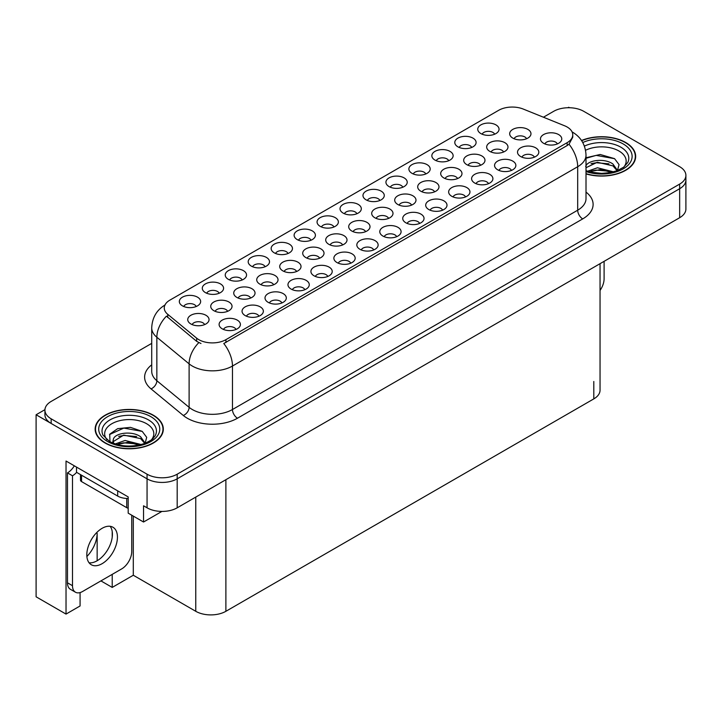<?xml version="1.0" encoding="UTF-8"?>
<svg xmlns="http://www.w3.org/2000/svg" width="722" height="722" viewBox="0 0 722 722"><rect width="100%" height="100%" fill="white"/><g stroke="black" fill="none" stroke-linecap="round" stroke-linejoin="round"><path stroke-width="1.08" d="M488.487 183.677A6.39 3.691 0 0 0 486.772 181.881A6.39 3.691 0 0 0 480.482 180.942A6.39 3.691 0 0 0 476.024 183.677M489.787 174.336A10.649 6.146 0 0 0 476.141 173.65A10.649 6.146 0 0 0 472.612 181.294A10.649 6.146 0 0 0 474.724 183.036A10.649 6.146 0 0 0 491.899 181.294A10.649 6.146 0 0 0 489.787 174.336M219.172 293.249A6.39 3.691 0 0 0 217.457 291.444A6.39 3.691 0 0 0 211.167 290.515A6.39 3.691 0 0 0 206.709 293.249M220.472 283.908A10.649 6.146 0 0 0 206.826 283.223A10.649 6.146 0 0 0 203.297 290.867A10.649 6.146 0 0 0 205.409 292.609A10.649 6.146 0 0 0 222.584 290.867A10.649 6.146 0 0 0 220.472 283.908M319.602 258.223A6.39 3.691 0 0 0 317.888 256.427A6.39 3.691 0 0 0 311.588 255.489A6.39 3.691 0 0 0 307.13 258.223M320.902 248.891A10.649 6.146 0 0 0 307.247 248.206A10.649 6.146 0 0 0 303.718 255.85A10.649 6.146 0 0 0 305.839 257.583A10.649 6.146 0 0 0 323.014 255.85A10.649 6.146 0 0 0 320.902 248.891M419.626 223.432A6.39 3.691 0 0 0 417.912 221.636A6.39 3.691 0 0 0 411.612 220.697A6.39 3.691 0 0 0 407.154 223.432M420.917 214.1A10.649 6.146 0 0 0 407.271 213.414A10.649 6.146 0 0 0 403.742 221.058A10.649 6.146 0 0 0 405.863 222.791A10.649 6.146 0 0 0 423.038 221.058A10.649 6.146 0 0 0 420.917 214.1M250.615 298.051A6.39 3.691 0 0 0 248.9 296.255A6.39 3.691 0 0 0 242.601 295.316A6.39 3.691 0 0 0 238.152 298.051M251.915 288.719A10.649 6.146 0 0 0 238.26 288.033A10.649 6.146 0 0 0 234.74 295.677A10.649 6.146 0 0 0 236.852 297.41A10.649 6.146 0 0 0 254.027 295.677A10.649 6.146 0 0 0 251.915 288.719M448.723 160.717A6.39 3.691 0 0 0 447.008 158.921A6.39 3.691 0 0 0 440.718 157.983A6.39 3.691 0 0 0 436.259 160.717M450.023 151.385A10.649 6.146 0 0 0 436.377 150.699A10.649 6.146 0 0 0 432.848 158.335A10.649 6.146 0 0 0 434.96 160.076A10.649 6.146 0 0 0 452.134 158.335A10.649 6.146 0 0 0 450.023 151.385M235.986 329.458A6.39 3.691 0 0 0 234.271 327.662A6.39 3.691 0 0 0 227.971 326.723A6.39 3.691 0 0 0 223.513 329.458M237.285 320.126A10.649 6.146 0 0 0 223.63 319.44A10.649 6.146 0 0 0 220.102 327.075A10.649 6.146 0 0 0 222.223 328.817A10.649 6.146 0 0 0 239.397 327.075A10.649 6.146 0 0 0 237.285 320.126M457.567 178.569A6.39 3.691 0 0 0 455.853 176.773A6.39 3.691 0 0 0 449.562 175.834A6.39 3.691 0 0 0 445.104 178.569M458.867 169.237A10.649 6.146 0 0 0 445.221 168.551A10.649 6.146 0 0 0 441.693 176.186A10.649 6.146 0 0 0 443.804 177.928A10.649 6.146 0 0 0 460.979 176.186A10.649 6.146 0 0 0 458.867 169.237M557.357 143.913A6.39 3.691 0 0 0 555.642 142.117A6.39 3.691 0 0 0 549.343 141.187A6.39 3.691 0 0 0 544.884 143.913M558.648 134.581A10.649 6.146 0 0 0 545.002 133.895A10.649 6.146 0 0 0 541.473 141.539A10.649 6.146 0 0 0 543.585 143.281A10.649 6.146 0 0 0 560.768 141.539A10.649 6.146 0 0 0 558.648 134.581M196.222 306.498A6.39 3.691 0 0 0 194.507 304.702A6.39 3.691 0 0 0 188.207 303.763A6.39 3.691 0 0 0 183.749 306.498M197.521 297.166A10.649 6.146 0 0 0 183.866 296.48A10.649 6.146 0 0 0 180.338 304.124A10.649 6.146 0 0 0 182.458 305.857A10.649 6.146 0 0 0 199.633 304.124A10.649 6.146 0 0 0 197.521 297.166M388.589 218.396A6.39 3.691 0 0 0 386.875 216.6A6.39 3.691 0 0 0 380.575 215.661A6.39 3.691 0 0 0 376.117 218.396M389.88 209.064A10.649 6.146 0 0 0 376.234 208.378A10.649 6.146 0 0 0 372.705 216.013A10.649 6.146 0 0 0 374.817 217.755A10.649 6.146 0 0 0 391.992 216.013A10.649 6.146 0 0 0 389.88 209.064M242.132 279.992A6.39 3.691 0 0 0 240.417 278.196A6.39 3.691 0 0 0 234.118 277.257A6.39 3.691 0 0 0 229.659 279.992M243.431 270.66A10.649 6.146 0 0 0 229.776 269.974A10.649 6.146 0 0 0 226.248 277.618A10.649 6.146 0 0 0 228.369 279.351A10.649 6.146 0 0 0 245.543 277.618A10.649 6.146 0 0 0 243.431 270.66M511.447 170.419A6.39 3.691 0 0 0 509.732 168.623A6.39 3.691 0 0 0 503.433 167.685A6.39 3.691 0 0 0 498.974 170.419M512.737 161.087A10.649 6.146 0 0 0 499.092 160.401A10.649 6.146 0 0 0 495.563 168.045A10.649 6.146 0 0 0 497.675 169.787A10.649 6.146 0 0 0 514.858 168.045A10.649 6.146 0 0 0 512.737 161.087M411.576 205.12A6.39 3.691 0 0 0 409.861 203.324A6.39 3.691 0 0 0 403.571 202.386A6.39 3.691 0 0 0 399.113 205.12M412.876 195.788A10.649 6.146 0 0 0 399.23 195.102A10.649 6.146 0 0 0 395.701 202.738A10.649 6.146 0 0 0 397.813 204.479A10.649 6.146 0 0 0 414.988 202.738A10.649 6.146 0 0 0 412.876 195.788M273.611 284.775A6.39 3.691 0 0 0 271.896 282.979A6.39 3.691 0 0 0 265.597 282.04A6.39 3.691 0 0 0 261.138 284.775M274.911 275.443A10.649 6.146 0 0 0 261.256 274.757A10.649 6.146 0 0 0 257.736 282.401A10.649 6.146 0 0 0 259.848 284.134A10.649 6.146 0 0 0 277.022 282.401A10.649 6.146 0 0 0 274.911 275.443M442.577 210.183A6.39 3.691 0 0 0 440.862 208.378A6.39 3.691 0 0 0 434.572 207.449A6.39 3.691 0 0 0 430.113 210.183M443.877 200.842A10.649 6.146 0 0 0 430.231 200.156A10.649 6.146 0 0 0 426.702 207.801A10.649 6.146 0 0 0 428.814 209.542A10.649 6.146 0 0 0 445.988 207.801A10.649 6.146 0 0 0 443.877 200.842M342.598 244.948A6.39 3.691 0 0 0 340.883 243.152A6.39 3.691 0 0 0 334.584 242.213A6.39 3.691 0 0 0 330.125 244.948M343.889 235.616A10.649 6.146 0 0 0 330.243 234.93A10.649 6.146 0 0 0 326.714 242.574A10.649 6.146 0 0 0 328.826 244.307A10.649 6.146 0 0 0 346.009 242.574A10.649 6.146 0 0 0 343.889 235.616M304.846 289.693A6.39 3.691 0 0 0 303.132 287.897A6.39 3.691 0 0 0 296.841 286.968A6.39 3.691 0 0 0 292.383 289.693M306.146 280.362A10.649 6.146 0 0 0 292.5 279.676A10.649 6.146 0 0 0 288.971 287.32A10.649 6.146 0 0 0 291.083 289.062A10.649 6.146 0 0 0 308.258 287.32A10.649 6.146 0 0 0 306.146 280.362M379.862 200.472A6.39 3.691 0 0 0 378.147 198.676A6.39 3.691 0 0 0 371.848 197.747A6.39 3.691 0 0 0 367.39 200.472M381.153 191.14A10.649 6.146 0 0 0 367.507 190.455A10.649 6.146 0 0 0 363.978 198.099A10.649 6.146 0 0 0 366.09 199.841A10.649 6.146 0 0 0 383.274 198.099A10.649 6.146 0 0 0 381.153 191.14M258.936 316.2A6.39 3.691 0 0 0 257.222 314.404A6.39 3.691 0 0 0 250.931 313.474A6.39 3.691 0 0 0 246.473 316.2M260.236 306.868A10.649 6.146 0 0 0 246.59 306.182A10.649 6.146 0 0 0 243.061 313.826A10.649 6.146 0 0 0 245.173 315.568A10.649 6.146 0 0 0 262.348 313.826A10.649 6.146 0 0 0 260.236 306.868M480.563 165.293A6.39 3.691 0 0 0 478.848 163.497A6.39 3.691 0 0 0 472.558 162.558A6.39 3.691 0 0 0 468.1 165.293M481.863 155.952A10.649 6.146 0 0 0 468.217 155.266A10.649 6.146 0 0 0 464.688 162.91A10.649 6.146 0 0 0 466.8 164.652A10.649 6.146 0 0 0 483.975 162.91A10.649 6.146 0 0 0 481.863 155.952M265.082 266.743A6.39 3.691 0 0 0 263.368 264.938A6.39 3.691 0 0 0 257.077 264.008A6.39 3.691 0 0 0 252.619 266.743M266.382 257.402A10.649 6.146 0 0 0 252.736 256.716A10.649 6.146 0 0 0 249.207 264.36A10.649 6.146 0 0 0 251.319 266.102A10.649 6.146 0 0 0 268.494 264.36A10.649 6.146 0 0 0 266.382 257.402M434.572 191.844A6.39 3.691 0 0 0 432.857 190.048A6.39 3.691 0 0 0 426.567 189.11A6.39 3.691 0 0 0 422.108 191.844M435.871 182.513A10.649 6.146 0 0 0 422.226 181.827A10.649 6.146 0 0 0 418.697 189.462A10.649 6.146 0 0 0 420.809 191.204A10.649 6.146 0 0 0 437.983 189.462A10.649 6.146 0 0 0 435.871 182.513M534.397 157.17A6.39 3.691 0 0 0 532.683 155.374A6.39 3.691 0 0 0 526.383 154.436A6.39 3.691 0 0 0 521.934 157.17M535.697 147.839A10.649 6.146 0 0 0 522.051 147.153A10.649 6.146 0 0 0 518.522 154.788A10.649 6.146 0 0 0 520.634 156.53A10.649 6.146 0 0 0 537.809 154.788A10.649 6.146 0 0 0 535.697 147.839M333.952 226.979A6.39 3.691 0 0 0 332.237 225.183A6.39 3.691 0 0 0 325.938 224.244A6.39 3.691 0 0 0 321.48 226.979M335.243 217.647A10.649 6.146 0 0 0 321.597 216.961A10.649 6.146 0 0 0 318.068 224.605A10.649 6.146 0 0 0 320.189 226.347A10.649 6.146 0 0 0 337.364 224.605A10.649 6.146 0 0 0 335.243 217.647M350.757 263.187A6.39 3.691 0 0 0 349.042 261.391A6.39 3.691 0 0 0 342.751 260.462A6.39 3.691 0 0 0 338.293 263.187M352.056 253.855A10.649 6.146 0 0 0 338.41 253.169A10.649 6.146 0 0 0 334.882 260.813A10.649 6.146 0 0 0 336.993 262.555A10.649 6.146 0 0 0 354.168 260.813A10.649 6.146 0 0 0 352.056 253.855M288.042 253.485A6.39 3.691 0 0 0 286.327 251.689A6.39 3.691 0 0 0 280.028 250.751A6.39 3.691 0 0 0 275.569 253.485M289.341 244.153A10.649 6.146 0 0 0 275.687 243.467A10.649 6.146 0 0 0 272.158 251.112A10.649 6.146 0 0 0 274.279 252.844A10.649 6.146 0 0 0 291.453 251.112A10.649 6.146 0 0 0 289.341 244.153M503.559 152.017A6.39 3.691 0 0 0 501.844 150.221A6.39 3.691 0 0 0 495.554 149.283A6.39 3.691 0 0 0 491.095 152.017M504.858 142.676A10.649 6.146 0 0 0 491.213 141.99A10.649 6.146 0 0 0 487.684 149.635A10.649 6.146 0 0 0 489.796 151.376A10.649 6.146 0 0 0 506.97 149.635A10.649 6.146 0 0 0 504.858 142.676M373.716 249.938A6.39 3.691 0 0 0 372.001 248.142A6.39 3.691 0 0 0 365.702 247.204A6.39 3.691 0 0 0 361.244 249.938M375.016 240.607A10.649 6.146 0 0 0 361.361 239.921A10.649 6.146 0 0 0 357.832 247.565A10.649 6.146 0 0 0 359.953 249.298A10.649 6.146 0 0 0 377.128 247.565A10.649 6.146 0 0 0 375.016 240.607M402.813 187.224A6.39 3.691 0 0 0 401.098 185.428A6.39 3.691 0 0 0 394.808 184.489A6.39 3.691 0 0 0 390.349 187.224M404.112 177.892A10.649 6.146 0 0 0 390.467 177.206A10.649 6.146 0 0 0 386.938 184.841A10.649 6.146 0 0 0 389.05 186.583A10.649 6.146 0 0 0 406.224 184.841A10.649 6.146 0 0 0 404.112 177.892M227.62 311.326A6.39 3.691 0 0 0 225.905 309.53A6.39 3.691 0 0 0 219.605 308.592A6.39 3.691 0 0 0 215.156 311.326M228.919 301.995A10.649 6.146 0 0 0 215.273 301.309A10.649 6.146 0 0 0 211.745 308.953A10.649 6.146 0 0 0 213.856 310.686A10.649 6.146 0 0 0 231.031 308.953A10.649 6.146 0 0 0 228.919 301.995M327.806 276.445A6.39 3.691 0 0 0 326.091 274.649A6.39 3.691 0 0 0 319.792 273.71A6.39 3.691 0 0 0 315.333 276.445M329.106 267.113A10.649 6.146 0 0 0 315.451 266.427A10.649 6.146 0 0 0 311.922 274.071A10.649 6.146 0 0 0 314.043 275.804A10.649 6.146 0 0 0 331.217 274.071A10.649 6.146 0 0 0 329.106 267.113M396.667 236.69A6.39 3.691 0 0 0 394.952 234.885A6.39 3.691 0 0 0 388.662 233.955A6.39 3.691 0 0 0 384.203 236.69M397.966 227.349A10.649 6.146 0 0 0 384.321 226.663A10.649 6.146 0 0 0 380.792 234.307A10.649 6.146 0 0 0 382.904 236.049A10.649 6.146 0 0 0 400.078 234.307A10.649 6.146 0 0 0 397.966 227.349M204.624 324.602A6.39 3.691 0 0 0 202.909 322.806A6.39 3.691 0 0 0 196.61 321.868A6.39 3.691 0 0 0 192.16 324.602M205.923 315.27A10.649 6.146 0 0 0 192.278 314.584A10.649 6.146 0 0 0 188.749 322.229A10.649 6.146 0 0 0 190.861 323.961A10.649 6.146 0 0 0 208.035 322.229A10.649 6.146 0 0 0 205.923 315.27M425.772 173.966A6.39 3.691 0 0 0 424.058 172.17A6.39 3.691 0 0 0 417.758 171.24A6.39 3.691 0 0 0 413.3 173.966M427.063 164.634A10.649 6.146 0 0 0 413.417 163.948A10.649 6.146 0 0 0 409.888 171.592A10.649 6.146 0 0 0 412 173.334A10.649 6.146 0 0 0 429.184 171.592A10.649 6.146 0 0 0 427.063 164.634M281.896 302.951A6.39 3.691 0 0 0 280.181 301.155A6.39 3.691 0 0 0 273.882 300.217A6.39 3.691 0 0 0 269.423 302.951M283.195 293.619A10.649 6.146 0 0 0 269.541 292.933A10.649 6.146 0 0 0 266.012 300.569A10.649 6.146 0 0 0 268.133 302.31A10.649 6.146 0 0 0 285.307 300.569A10.649 6.146 0 0 0 283.195 293.619M526.555 138.741A6.39 3.691 0 0 0 524.84 136.945A6.39 3.691 0 0 0 518.549 136.007A6.39 3.691 0 0 0 514.091 138.741M527.854 129.4A10.649 6.146 0 0 0 514.208 128.715A10.649 6.146 0 0 0 510.68 136.359A10.649 6.146 0 0 0 512.791 138.101A10.649 6.146 0 0 0 529.966 136.359A10.649 6.146 0 0 0 527.854 129.4M356.903 213.73A6.39 3.691 0 0 0 355.188 211.934A6.39 3.691 0 0 0 348.897 210.995A6.39 3.691 0 0 0 344.439 213.73M358.202 204.398A10.649 6.146 0 0 0 344.556 203.712A10.649 6.146 0 0 0 341.028 211.347A10.649 6.146 0 0 0 343.14 213.089A10.649 6.146 0 0 0 360.314 211.347A10.649 6.146 0 0 0 358.202 204.398M365.594 231.672A6.39 3.691 0 0 0 363.879 229.876A6.39 3.691 0 0 0 357.58 228.937A6.39 3.691 0 0 0 353.121 231.672M366.884 222.34A10.649 6.146 0 0 0 353.238 221.654A10.649 6.146 0 0 0 349.71 229.298A10.649 6.146 0 0 0 351.822 231.031A10.649 6.146 0 0 0 369.005 229.298A10.649 6.146 0 0 0 366.884 222.34M465.537 196.925A6.39 3.691 0 0 0 463.822 195.13A6.39 3.691 0 0 0 457.522 194.191A6.39 3.691 0 0 0 453.064 196.925M466.827 187.594A10.649 6.146 0 0 0 453.181 186.908A10.649 6.146 0 0 0 449.653 194.552A10.649 6.146 0 0 0 451.764 196.285A10.649 6.146 0 0 0 468.948 194.552A10.649 6.146 0 0 0 466.827 187.594M494.633 134.211A6.39 3.691 0 0 0 492.918 132.415A6.39 3.691 0 0 0 486.619 131.476A6.39 3.691 0 0 0 482.17 134.211M495.933 124.879A10.649 6.146 0 0 0 482.287 124.193A10.649 6.146 0 0 0 478.758 131.837A10.649 6.146 0 0 0 480.87 133.57A10.649 6.146 0 0 0 498.045 131.837A10.649 6.146 0 0 0 495.933 124.879M296.607 271.499A6.39 3.691 0 0 0 294.892 269.703A6.39 3.691 0 0 0 288.592 268.764A6.39 3.691 0 0 0 284.134 271.499M297.906 262.167A10.649 6.146 0 0 0 284.251 261.481A10.649 6.146 0 0 0 280.723 269.125A10.649 6.146 0 0 0 282.843 270.858A10.649 6.146 0 0 0 300.018 269.125A10.649 6.146 0 0 0 297.906 262.167M310.992 240.236A6.39 3.691 0 0 0 309.278 238.44A6.39 3.691 0 0 0 302.987 237.502A6.39 3.691 0 0 0 298.529 240.236M312.292 230.896A10.649 6.146 0 0 0 298.646 230.21A10.649 6.146 0 0 0 295.118 237.854A10.649 6.146 0 0 0 297.229 239.596A10.649 6.146 0 0 0 314.404 237.854A10.649 6.146 0 0 0 312.292 230.896M471.683 147.459A6.39 3.691 0 0 0 469.968 145.663A6.39 3.691 0 0 0 463.668 144.734A6.39 3.691 0 0 0 459.21 147.459M472.973 138.128A10.649 6.146 0 0 0 459.327 137.442A10.649 6.146 0 0 0 455.799 145.086A10.649 6.146 0 0 0 457.91 146.828A10.649 6.146 0 0 0 475.094 145.086A10.649 6.146 0 0 0 472.973 138.128M567.149 127.009A19.169 11.065 0 0 0 564.586 125.772L523.242 109.058A19.169 11.065 0 0 0 498.694 110.295L169.878 300.135A19.169 11.065 0 0 0 164.255 307.96A19.169 11.065 0 0 0 167.73 314.314L196.673 338.185A19.169 11.065 0 0 0 225.932 339.656L567.149 142.667A19.169 11.065 0 0 0 572.763 134.833A19.169 11.065 0 0 0 567.149 127.009M44.935 409.663L36.1 414.762L147.062 478.83A21.299 12.301 0 0 0 177.188 478.83L679.664 188.722A21.299 12.301 0 0 0 685.9 180.031A21.299 12.301 0 0 1 679.664 188.722L177.188 478.83A21.299 12.301 0 0 1 147.062 478.83L51.163 423.462A21.299 12.301 0 0 1 44.926 414.762L44.926 410.132A21.299 12.301 0 0 0 51.163 418.823L147.062 474.192A21.299 12.301 0 0 0 177.188 474.192L679.664 184.083A21.299 12.301 0 0 0 685.9 175.392A21.299 12.301 0 0 0 679.664 166.692L583.764 111.332A21.299 12.301 0 0 0 553.639 111.332L543.44 117.217M569.505 107.731L568.701 107.271L567.898 107.731M80.079 592.572L80.079 605.966L66.027 614.088L66.027 461.033L128.182 496.916L128.182 513.152L143.543 522.015L143.543 505.788L147.062 507.819A21.299 12.301 0 0 0 177.188 507.819L679.664 217.71A21.299 12.301 0 0 0 685.9 209.019L685.9 175.392M161.909 511.42L143.543 522.015M66.027 614.088L36.1 596.805L36.1 414.762M600.045 263.674L600.045 390.187A21.299 12.301 180 0 1 593.809 398.887L225.887 611.299A21.299 12.301 180 0 1 195.761 611.299L133.299 575.244L133.299 516.104M133.299 575.244L112.217 587.419L112.217 574.369M112.217 537.222L112.217 531.518M100.918 580.894L112.217 587.419M86.884 556.5A22.725 13.122 120 0 0 97.154 533.269L96.441 532.854M97.154 560.75L97.154 533.269M586.011 173.903A34.078 19.674 0 0 0 635.667 156.403A34.078 19.674 0 0 0 625.685 142.487A34.078 19.674 0 0 0 581.526 140.501M153.335 415.204A34.078 19.674 0 0 0 116.197 410.935A34.078 19.674 0 0 0 95.151 429.112A34.078 19.674 0 0 0 105.132 443.028A34.078 19.674 0 0 0 142.279 447.297A34.078 19.674 0 0 0 163.316 429.112A34.078 19.674 0 0 0 153.335 415.204M95.512 430.917A34.078 19.674 0 0 0 95.394 431.431M572.763 134.833L572.763 137.18L569.008 144.201L567.149 145.555L223.775 343.519A24.855 14.35 60 0 1 232.466 366.036A28.402 16.398 180 0 1 192.296 366.036A28.402 16.398 180 0 1 189.11 363.852L156.855 337.255A28.402 16.398 180 0 1 151.719 327.842L151.719 371.325A28.402 16.398 0 0 0 156.855 380.729L189.11 407.325A28.402 16.398 0 0 0 192.296 409.518A28.402 16.398 0 0 0 232.466 409.518L577.69 210.201A28.402 16.398 0 0 0 586.011 198.613L586.011 155.131A28.402 16.398 180 0 1 577.69 166.719A24.855 14.35 -120 0 0 569.008 144.201M200.978 343.519L196.673 341.344L166.439 316.164A24.855 16.624 129.5 0 0 156.855 337.255L156.855 380.729A7.103 4.747 -50.5 0 1 151.042 388.878A35.504 20.496 180 0 1 151.719 364.827M151.719 343.374L51.163 401.432A21.299 12.301 0 0 0 44.926 410.132M163.082 431.431A34.078 19.674 0 0 0 162.964 430.917M635.432 158.723A34.078 19.674 0 0 0 635.315 158.208M604.097 261.337L604.097 278.791A14.205 8.195 -60 0 1 600.045 290.443M585.551 150.293A24.575 14.187 180 0 1 618.962 151.006A24.575 14.187 180 0 1 623.808 167.098M617.319 171.105L619.061 164.625L614.557 158.65L600.163 154.481L586.011 157.748M581.661 140.7A33.726 19.476 180 0 1 625.433 142.631A33.726 19.476 180 0 1 635.315 156.403A33.726 19.476 180 0 1 586.011 173.677M587.582 171.24L597.437 167.766L613.583 171.845M589.432 171.8L600.496 169.526L611.489 172.35M586.011 170.23A16.055 9.269 0 0 0 586.282 170.789M585.713 166.638C586.869 160.248 604.422 157.712 612.942 164.029L617.572 170.527M586.011 167.712L597.32 162.251L612.942 165.87L617.12 170.708M586.011 158.298L596.173 155.374L614.639 158.705M591.047 163.668L596.173 162.739L608.971 163.84M591.065 171.033L596.173 170.103L608.98 171.204M107.009 439.806A24.575 14.187 180 0 1 115.096 422.153A24.575 14.187 180 0 1 146.611 423.724A24.575 14.187 180 0 1 151.458 439.806M144.969 443.813L146.701 437.333L142.198 431.359L130.474 427.361L117.65 428.651L109.708 434.229L109.961 441.368M153.082 415.349A33.726 19.476 180 0 1 162.964 429.112A33.726 19.476 180 0 1 142.144 447.108A33.726 19.476 180 0 1 105.385 442.884A33.726 19.476 180 0 1 95.512 429.112A33.726 19.476 180 0 1 116.332 411.125A33.726 19.476 180 0 1 153.082 415.349M115.222 443.958L125.077 440.474L141.232 444.553M117.072 444.508L128.137 442.234L139.129 445.068M112.596 442.974L113.354 439.355A16.055 9.269 0 0 0 113.183 440.709A16.055 9.269 0 0 0 113.932 443.498M113.354 439.355C114.518 432.956 132.072 430.42 140.582 436.738L145.212 443.245M113.255 441.602L123.697 435.104L140.582 438.579L144.77 443.416M80.494 474.607L80.494 480.13A3.547 2.049 0 0 0 81.541 481.583L126.729 507.674A3.547 2.049 0 0 0 128.182 508.18M109.527 434.554L123.814 428.092L142.279 431.413M118.697 436.386L123.814 435.447L136.62 436.548M118.715 443.741L123.814 442.812L136.629 443.913M102.127 563.674A21.66 12.5 120 0 0 116.269 544.587A21.66 12.5 120 0 0 112.948 527.24A21.66 12.5 120 0 0 102.127 528.305A21.66 12.5 120 0 0 87.976 547.393A21.66 12.5 120 0 0 91.297 564.748A21.66 12.5 120 0 0 102.127 563.674M110.15 526.302A21.66 12.5 -60 0 1 110.466 544A21.66 12.5 -60 0 1 97.1 560.777A21.66 12.5 -60 0 1 89.077 562.79M131.747 515.21L131.747 551.5A14.205 8.195 -60 0 1 121.702 568.891L82.543 591.508A14.205 8.195 -60 0 1 75.44 592.202A14.205 8.195 -60 0 1 72.498 585.704L72.498 475.789L67.48 472.883A14.205 8.195 120 0 0 74.321 465.825M76.631 472.368A14.205 8.195 -60 0 1 72.498 475.789M75.44 592.202L70.422 589.305A14.205 8.195 -60 0 1 67.48 582.807L67.48 472.883M117.686 490.861L117.686 496.077A14.205 8.195 0 0 0 128.182 498.469M76.514 467.089L76.514 472.305L117.686 496.077M679.664 217.71L679.664 184.083M177.188 507.819L177.188 474.192M147.062 507.819L147.062 474.192M225.887 611.299L225.887 479.697M593.809 398.887L593.809 381.487M195.761 611.299L195.761 497.088M167.73 314.314L167.73 317.472M196.673 338.185L196.673 341.344M225.932 339.656L225.932 342.544M567.149 142.667L567.149 145.555M237.484 418.218A7.103 4.097 60 0 1 232.466 409.518L232.466 366.036L577.69 166.719L577.69 210.201A7.103 4.097 60 0 0 582.708 218.901L237.484 418.218A35.504 20.496 180 0 1 187.278 418.218A35.504 20.496 180 0 1 183.298 415.475L151.042 388.878M198.794 342.661A24.855 16.624 129.5 0 0 189.11 363.852L189.11 407.325A7.103 4.747 -50.5 0 1 183.298 415.475M586.011 192.106A35.504 20.496 180 0 1 582.708 218.901M51.163 418.823L51.163 423.462M584.396 146.115A27.201 15.703 180 0 1 620.83 147.18A27.201 15.703 180 0 1 627.833 162.432L623.591 167.26L617.12 170.708L609.964 172.648L601.606 173.379L590.93 172.179L586.011 170.69M582.762 142.523A30.532 17.626 180 0 1 623.176 143.94A30.532 17.626 180 0 1 625.703 167.215A30.532 17.626 180 0 1 586.011 171.565M102.993 435.14A27.201 15.703 180 0 1 115.574 417.415A27.201 15.703 180 0 1 148.47 419.897A27.201 15.703 180 0 1 155.474 435.14L154.761 436.404C152.432 438.407 155.365 438.344 144.761 443.416C131.964 447.496 120.186 446.819 109.419 441.404L102.993 435.14M150.826 416.648A30.532 17.626 180 0 1 150.826 441.575A30.532 17.626 180 0 1 107.65 441.575A30.532 17.626 180 0 1 107.65 416.648A30.532 17.626 180 0 1 150.826 416.648M126.729 507.674L126.729 498.46M81.541 481.583L81.541 475.202M72.498 585.704L67.48 582.807M586.011 155.131C585.524 144.914 581.039 137.261 572.546 132.153L572.068 131.891M165.185 304.874C156.692 309.973 152.198 317.635 151.719 327.842M635.315 156.403L635.315 159.237M162.964 429.112L162.964 431.946M95.512 429.112L95.512 431.946"/></g></svg>
